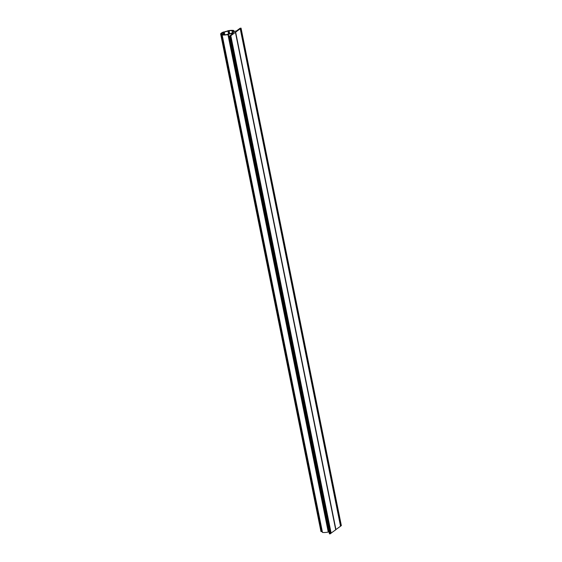 <?xml version="1.0" encoding="UTF-8"?>
<svg xmlns="http://www.w3.org/2000/svg" width="562" height="562" viewBox="0 0 562 562"><rect width="100%" height="100%" fill="white"/><g stroke="black" fill="none" stroke-linecap="round" stroke-linejoin="round"><path stroke-width="0.84" d="M234.087 31.851A6.456 1.658 168.6 0 1 233.581 32.35A6.456 1.658 168.6 0 1 232.71 32.87L231.474 33.165A5.725 1.475 168.6 0 1 227.736 34.212L226.627 34.584A6.456 1.658 168.6 0 1 223.774 34.753L223.557 34.458A5.725 1.475 168.6 0 1 222.257 33.818A5.725 1.475 168.6 0 1 222.25 33.706L221.653 33.523A6.456 1.658 168.6 0 1 223.023 32.505L224.266 32.217A5.725 1.475 168.6 0 1 228.003 31.163L229.106 30.798A6.456 1.658 168.6 0 1 231.958 30.629L232.183 30.917A5.725 1.475 168.6 0 1 233.483 31.556A5.725 1.475 168.6 0 1 233.483 31.669L234.087 31.851M233.588 30.488L233.167 30.727A6.54 1.679 168.6 0 1 234.27 31.36L236.462 30.945L240.129 28.219L241.014 28.17L230.048 36.298L229.163 36.354L232.837 33.636L231.488 33.425A6.54 1.679 168.6 0 1 228.334 34.31L227.961 34.598A7.355 1.89 168.6 0 1 222.166 34.942L222.573 34.647A6.54 1.679 168.6 0 1 221.47 34.015L220.655 34.071A7.355 1.89 168.6 0 1 223.444 31.999L224.245 31.957A6.54 1.679 168.6 0 1 227.399 31.072L227.779 30.777A7.355 1.89 168.6 0 1 233.567 30.439L233.588 30.488M329.016 531.708A6.54 1.679 168.6 0 1 328.644 531.785L328.264 532.073A7.355 1.89 168.6 0 1 322.476 532.418L322.462 532.355M322.349 531.975A6.54 1.679 168.6 0 1 321.78 531.49L320.958 531.547L220.655 34.064L320.958 531.547M341.31 525.582L340.509 526.088M240.227 28.753L340.537 526.229L335.711 529.699M235.422 32.315L335.725 529.797L330.667 533.394M230.385 36.052L330.695 533.528L330.358 533.781L329.451 533.872L229.177 36.418M340.986 525.899L240.677 28.416M340.755 525.913L240.445 28.43M335.95 529.629L235.64 32.153M331.137 533.197L230.827 35.722M330.906 533.212L230.596 35.736M232.584 32.926L232.183 30.917M233.616 32.322L233.483 31.669M224.779 34.746L224.266 32.217M228.579 34.043L228.003 31.163M328.264 532.073L227.961 34.598M328.644 531.785L228.334 34.31M231.699 34.472L231.488 33.425M328.454 531.877L228.144 34.401M328.468 531.982L228.158 34.5M322.476 532.418L222.166 34.942M321.78 531.49L221.47 34.015M321.562 531.483L221.252 34.008M321.176 531.561L220.866 34.078M341.324 525.646L241.014 28.17M330.358 533.781L230.048 36.298M330.013 533.872L229.703 36.397M329.592 533.9L229.282 36.425M231.958 34.282L231.776 33.383M232.429 32.968L231.958 30.629M223.416 34.437L223.023 32.505M223.873 34.753L223.395 32.385M229.303 33.868L228.706 30.896M229.703 33.762L229.106 30.798M322.433 532.397L222.123 34.914M233.694 30.875L233.609 30.46M341.345 525.611L241.042 28.128M329.451 533.872L229.141 36.389"/></g></svg>
